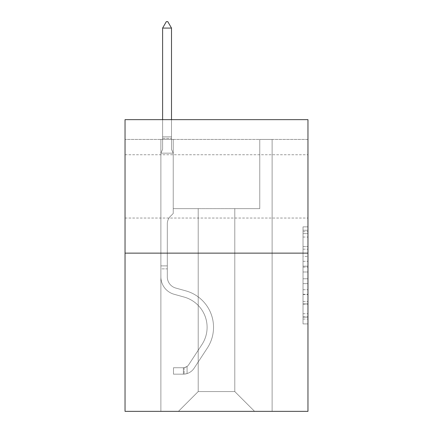 <?xml version="1.0" encoding="UTF-8"?>
<svg xmlns="http://www.w3.org/2000/svg" width="433" height="433" viewBox="0 0 433 433"><rect width="100%" height="100%" fill="white"/><g stroke="black" fill="none" stroke-linecap="round" stroke-linejoin="round"><path stroke-width="0.32" stroke-dasharray="2.17 1.62" d="M303.024 256.46L303.024 271.989L307.966 271.989L307.966 319.061L307.966 231.709L307.966 271.989L303.024 271.989L303.024 230.253L303.024 323.916L303.024 226.854L303.024 317.124L307.966 317.124L303.024 317.124L307.966 317.124L303.024 317.124L303.024 301.59L303.024 323.916L307.966 323.916L307.966 226.854L307.966 316.88L307.966 278.782L303.024 278.782L307.966 278.782L307.966 301.59L307.966 233.647L303.024 233.647L307.966 233.647L307.966 323.916L307.966 231.709L307.966 323.916L303.024 323.916L303.024 226.854L307.966 226.854L307.966 231.709L307.966 226.854L307.966 231.709L307.966 226.854L307.966 230.253L307.966 226.854L303.024 226.854L303.024 233.647L307.966 233.647L303.024 233.647L303.024 256.46L307.966 256.46M307.966 186.39L307.966 154.749L307.966 186.39M125.034 186.39L125.034 154.749L125.034 186.39M307.966 266.165L307.966 261.31L307.966 266.165L303.024 266.165L303.024 246.631L303.024 304.139L303.024 289.704L307.966 289.704L303.024 289.704L303.024 323.916L307.966 323.916L303.024 323.916L307.966 323.916L303.024 323.916L303.024 226.854L307.966 226.854L303.024 226.854L307.966 226.854L303.024 226.854L303.024 266.165L307.966 266.165M307.966 139.421L307.966 119.643L125.034 119.643L307.966 119.643L307.966 411.35L125.034 411.35L125.034 253.137L307.966 253.137L125.034 253.137L125.034 119.643L307.966 119.643L307.966 139.421L125.034 139.421L307.966 139.421M254.572 411.35L272.124 411.35L272.124 139.421L259.762 139.421L259.762 208.641L234.794 208.641L234.794 391.573L254.572 411.35L272.124 411.35L272.124 139.421L259.762 139.421L259.762 208.641L234.794 208.641L234.794 391.573L198.206 391.573L198.206 208.641L198.206 391.573L198.206 208.641L198.206 391.573L198.206 208.641L234.794 208.641L234.794 391.573L254.572 411.35L272.124 411.35L272.124 139.421L259.762 139.421L259.762 208.641L234.794 208.641L234.794 391.573L254.572 411.35L272.124 411.35L272.124 139.421L259.762 139.421L259.762 208.641L234.794 208.641L234.794 391.573L254.572 411.35L272.124 411.35L272.124 139.421L259.762 139.421L259.762 208.641L234.794 208.641L234.794 391.573L254.572 411.35L272.124 411.35L272.124 139.421L259.762 139.421L259.762 208.641L234.794 208.641L234.794 391.573L254.572 411.35L272.124 411.35L272.124 139.421L259.762 139.421L259.762 208.641L234.794 208.641L234.794 391.573L254.572 411.35L272.124 411.35L272.124 139.421L259.762 139.421L259.762 208.641L234.794 208.641L234.794 391.573L254.572 411.35L272.124 411.35L272.124 139.421L259.762 139.421L259.762 208.641L234.794 208.641L234.794 391.573L254.572 411.35L272.124 411.35L272.124 139.421L259.762 139.421L259.762 208.641L234.794 208.641L234.794 391.573L254.572 411.35L272.124 411.35L272.124 139.421L259.762 139.421L259.762 208.641L234.794 208.641L234.794 391.573L254.572 411.35L178.428 411.35L272.124 411.35L272.124 139.421L259.762 139.421L259.762 208.641L234.794 208.641L234.794 391.573L254.572 411.35L234.794 391.573L234.794 208.641L173.238 208.641L173.238 139.421L160.876 139.421L160.876 411.35L178.428 411.35L198.206 391.573L198.206 208.641L173.238 208.641L173.238 139.421L160.876 139.421L160.876 411.35L178.428 411.35L198.206 391.573L198.206 208.641L173.238 208.641L173.238 139.421L160.876 139.421L160.876 411.35L178.428 411.35L198.206 391.573L198.206 208.641L173.238 208.641L173.238 139.421L160.876 139.421L160.876 411.35L178.428 411.35L198.206 391.573L198.206 208.641L173.238 208.641L173.238 139.421L160.876 139.421L160.876 411.35L178.428 411.35L198.206 391.573L198.206 208.641L173.238 208.641L173.238 139.421L160.876 139.421L160.876 411.35L178.428 411.35L198.206 391.573L198.206 208.641L173.238 208.641L173.238 139.421L160.876 139.421L160.876 411.35L178.428 411.35L198.206 391.573L198.206 208.641L173.238 208.641L173.238 139.421L160.876 139.421L160.876 411.35L178.428 411.35L198.206 391.573L198.206 208.641L173.238 208.641L173.238 139.421L160.876 139.421L160.876 411.35L178.428 411.35L198.206 391.573L234.794 391.573L254.572 411.35M160.876 411.35L178.428 411.35L198.206 391.573L198.206 208.641L173.238 208.641L173.238 139.421L160.876 139.421L160.876 411.35L178.428 411.35L198.206 391.573L178.428 411.35L198.206 391.573L178.428 411.35L160.876 411.35L160.876 139.421L160.876 411.35M173.238 139.421L160.876 139.421L173.238 139.421L173.238 208.641L173.238 139.421M125.034 139.421L125.034 119.643L125.034 139.421M198.206 208.641L173.238 208.641L198.206 208.641M125.034 253.137L307.966 253.137M303.024 271.989L307.966 271.989L303.024 271.989M303.024 230.253L303.024 226.854L303.024 230.253L307.966 230.253L303.024 230.253M303.024 303.896L303.024 283.637L303.024 303.896L307.966 303.896L303.024 303.896M303.024 283.637L303.024 278.782L307.966 278.782L303.024 278.782L303.024 283.637L307.966 283.637L303.024 283.637M303.024 246.631L303.024 233.647L303.024 246.631L307.966 246.631L303.024 246.631M303.024 226.854L307.966 226.854L303.024 226.854L303.024 231.709L303.024 226.854L307.966 226.854M303.024 323.916L307.966 323.916L303.024 323.916L303.024 319.061L303.024 323.916M160.876 268.861L160.876 153.163L173.238 153.163L173.238 213.485L170.45 216.273A10.744 10.744 0 0 0 167.306 223.866A10.744 10.744 0 0 1 170.45 216.273L173.238 213.485L173.238 153.163L171.506 149.407L171.506 138.349L171.506 149.407L173.238 153.163L173.238 213.485L170.45 216.273A10.744 10.744 0 0 0 167.306 223.866A10.744 10.744 0 0 1 170.45 216.273L173.238 213.485L173.238 153.163L171.506 149.407L171.506 136.85L171.506 149.407L173.238 153.163L173.238 213.485L170.45 216.273A10.744 10.744 0 0 0 167.306 223.866A10.744 10.744 0 0 1 170.45 216.273L173.238 213.485L173.238 153.163L171.506 149.407L171.506 28.08L171.506 149.407L173.238 153.163L173.238 213.485L170.45 216.273A10.744 10.744 0 0 0 167.306 223.866A10.744 10.744 0 0 1 170.45 216.273L173.238 213.485L173.238 153.163L171.506 149.407L171.506 28.08L162.608 28.08L162.608 149.407L160.876 153.163L173.238 153.163L173.238 213.485L170.45 216.273A10.744 10.744 0 0 0 167.306 223.866A10.744 10.744 0 0 1 170.45 216.273L173.238 213.485L173.238 153.163L171.506 149.407L173.238 153.163L173.238 213.485L170.45 216.273A10.744 10.744 0 0 0 167.306 223.866A10.744 10.744 0 0 1 170.45 216.273L173.238 213.485L173.238 153.163L171.506 149.407L171.506 138.349L171.506 149.407L173.238 153.163L160.876 153.163L162.608 149.407L162.608 28.08L171.506 28.08L167.798 21.65L166.315 21.65L167.798 21.65L166.315 21.65L162.608 28.08L162.608 149.407L160.876 153.163L173.238 153.163L160.876 153.163L162.608 149.407L162.608 28.08L171.506 28.08L167.798 21.65L166.315 21.65L162.608 28.08L162.608 149.407L160.876 153.163L173.238 153.163L160.876 153.163L162.608 149.407L162.608 28.08L171.506 28.08L171.506 138.349L171.506 28.08L162.608 28.08L162.608 149.407L160.876 153.163L173.238 153.163L160.876 153.163L162.608 149.407L162.608 28.08L171.506 28.08L167.798 21.65L166.315 21.65L167.798 21.65L166.315 21.65L162.608 28.08L162.608 149.407L160.876 153.163L173.238 153.163L160.876 153.163L162.608 149.407L162.608 28.08L171.506 28.08L167.798 21.65L166.315 21.65L162.608 28.08L171.506 28.08L171.506 149.407L171.506 28.08L162.608 28.08L166.315 21.65L167.798 21.65L171.506 28.08L167.798 21.65L166.315 21.65L162.608 28.08L171.506 28.08L171.506 149.407L173.238 153.163L160.876 153.163L162.608 149.407L160.876 153.163L160.876 276.876A18.045 18.045 0 0 0 174.077 294.256A18.045 18.045 0 0 1 160.876 276.876L160.876 153.163L160.876 276.876A18.045 18.045 0 0 0 174.077 294.256A18.045 18.045 0 0 1 160.876 276.876L160.876 153.163L160.876 276.876A18.045 18.045 0 0 0 174.077 294.256A18.045 18.045 0 0 1 160.876 276.876L160.876 153.163L160.876 276.876A18.045 18.045 0 0 0 174.077 294.256L184.139 297.065L174.077 294.256A18.045 18.045 0 0 1 160.876 276.876L160.876 153.163L160.876 276.876A18.045 18.045 0 0 0 174.077 294.256A18.045 18.045 0 0 1 160.876 276.876L160.876 153.163L160.876 276.876L160.876 268.861L167.306 268.861L167.306 265.894L160.876 265.894L167.306 265.894L167.306 276.876L167.306 223.866L167.306 276.876A11.621 11.621 0 0 0 175.803 288.069A11.621 11.621 0 0 1 167.306 276.876L167.306 223.866L167.306 276.876L167.306 265.894L160.876 265.894L167.306 265.894L167.306 276.876A11.621 11.621 0 0 0 175.803 288.069A11.621 11.621 0 0 1 167.306 276.876L167.306 223.866L167.306 276.876A11.621 11.621 0 0 0 175.803 288.069A11.621 11.621 0 0 1 167.306 276.876L167.306 223.866L167.306 276.876L167.306 265.894L160.876 265.894L167.306 265.894L167.306 276.876A11.621 11.621 0 0 0 175.803 288.069L185.865 290.873L175.803 288.069A11.621 11.621 0 0 1 167.306 276.876L167.306 223.866L167.306 276.876A11.621 11.621 0 0 0 175.803 288.069A11.621 11.621 0 0 1 167.306 276.876L167.306 223.866L167.306 276.876L167.306 268.861L160.876 268.861M183.376 374.166A13.104 13.104 0 0 0 194.081 368.256L207.337 348.051A37.823 37.823 0 0 0 185.865 290.873L175.803 288.069A11.621 11.621 0 0 1 167.306 276.876A11.621 11.621 0 0 0 175.803 288.069L185.865 290.873L175.803 288.069A11.621 11.621 0 0 1 167.306 276.876A11.621 11.621 0 0 0 175.803 288.069A11.621 11.621 0 0 1 167.306 276.876A11.621 11.621 0 0 0 175.803 288.069L185.865 290.873A37.823 37.823 0 0 1 207.337 348.051A37.823 37.823 0 0 0 185.865 290.873L175.803 288.069A11.621 11.621 0 0 1 167.306 276.876A11.621 11.621 0 0 0 175.803 288.069L185.865 290.873L175.803 288.069A11.621 11.621 0 0 1 167.306 276.876A11.621 11.621 0 0 0 175.803 288.069A11.621 11.621 0 0 1 167.306 276.876A11.621 11.621 0 0 0 175.803 288.069L185.865 290.873L175.803 288.069A11.621 11.621 0 0 1 167.306 276.876A11.621 11.621 0 0 0 175.803 288.069L185.865 290.873A37.823 37.823 0 0 1 207.337 348.051A37.823 37.823 0 0 0 185.865 290.873L175.803 288.069L185.865 290.873A37.823 37.823 0 0 1 207.337 348.051L194.081 368.256L207.337 348.051A37.823 37.823 0 0 0 185.865 290.873L175.803 288.069L185.865 290.873A37.823 37.823 0 0 1 207.337 348.051A37.823 37.823 0 0 0 185.865 290.873L175.803 288.069L185.865 290.873A37.823 37.823 0 0 1 207.337 348.051A37.823 37.823 0 0 0 185.865 290.873L175.803 288.069L185.865 290.873A37.823 37.823 0 0 1 207.337 348.051L194.081 368.256L207.337 348.051A37.823 37.823 0 0 0 185.865 290.873A37.823 37.823 0 0 1 207.337 348.051A37.823 37.823 0 0 0 185.865 290.873A37.823 37.823 0 0 1 207.337 348.051L194.081 368.256A13.104 13.104 0 0 1 187.083 373.56A13.104 13.104 0 0 0 194.081 368.256L207.337 348.051A37.823 37.823 0 0 0 185.865 290.873A37.823 37.823 0 0 1 207.337 348.051L194.081 368.256L207.337 348.051A37.823 37.823 0 0 0 185.865 290.873A37.823 37.823 0 0 1 207.337 348.051A37.823 37.823 0 0 0 185.865 290.873A37.823 37.823 0 0 1 207.337 348.051L194.081 368.256L207.337 348.051A37.823 37.823 0 0 0 185.865 290.873A37.823 37.823 0 0 1 207.337 348.051L194.081 368.256A13.104 13.104 0 0 1 187.083 373.56C183.273 374.366 183.273 374.366 187.083 373.56C183.273 374.366 183.273 374.366 187.083 373.56A13.104 13.104 0 0 0 194.081 368.256L207.337 348.051L194.081 368.256A13.104 13.104 0 0 1 187.083 373.56C183.273 374.366 183.273 374.366 187.083 373.56C183.273 374.366 183.273 374.366 187.083 373.56A13.104 13.104 0 0 0 194.081 368.256L207.337 348.051L194.081 368.256A13.104 13.104 0 0 1 187.083 373.56C183.273 374.366 183.273 374.366 187.083 373.56C183.273 374.366 183.273 374.366 187.083 373.56A13.104 13.104 0 0 0 194.081 368.256L207.337 348.051L194.081 368.256A13.104 13.104 0 0 1 187.083 373.56C183.273 374.366 183.273 374.366 187.083 373.56C183.273 374.366 183.273 374.366 187.083 373.56A13.104 13.104 0 0 0 194.081 368.256L207.337 348.051L194.081 368.256A13.104 13.104 0 0 1 187.083 373.56C183.273 374.366 183.273 374.366 187.083 373.56C183.273 374.366 183.273 374.366 187.083 373.56A13.104 13.104 0 0 0 194.081 368.256A13.104 13.104 0 0 1 183.376 374.166L183.376 367.736A6.674 6.674 0 0 0 188.707 364.727L201.962 344.527A31.398 31.398 0 0 0 184.139 297.065L174.077 294.256A18.045 18.045 0 0 1 160.876 276.876A18.045 18.045 0 0 0 174.077 294.256L184.139 297.065A31.398 31.398 0 0 1 201.962 344.527A31.398 31.398 0 0 0 184.139 297.065L174.077 294.256A18.045 18.045 0 0 1 160.876 276.876A18.045 18.045 0 0 0 174.077 294.256A18.045 18.045 0 0 1 160.876 276.876A18.045 18.045 0 0 0 174.077 294.256L184.139 297.065L174.077 294.256A18.045 18.045 0 0 1 160.876 276.876A18.045 18.045 0 0 0 174.077 294.256L184.139 297.065L174.077 294.256A18.045 18.045 0 0 1 160.876 276.876A18.045 18.045 0 0 0 174.077 294.256A18.045 18.045 0 0 1 160.876 276.876A18.045 18.045 0 0 0 174.077 294.256L184.139 297.065A31.398 31.398 0 0 1 201.962 344.527A31.398 31.398 0 0 0 184.139 297.065L174.077 294.256A18.045 18.045 0 0 1 160.876 276.876A18.045 18.045 0 0 0 174.077 294.256L184.139 297.065A31.398 31.398 0 0 1 201.962 344.527L188.707 364.727L201.962 344.527A31.398 31.398 0 0 0 184.139 297.065L174.077 294.256L184.139 297.065A31.398 31.398 0 0 1 201.962 344.527A31.398 31.398 0 0 0 184.139 297.065L174.077 294.256L184.139 297.065A31.398 31.398 0 0 1 201.962 344.527A31.398 31.398 0 0 0 184.139 297.065L174.077 294.256L184.139 297.065A31.398 31.398 0 0 1 201.962 344.527L188.707 364.727L201.962 344.527A31.398 31.398 0 0 0 184.139 297.065A31.398 31.398 0 0 1 201.962 344.527A31.398 31.398 0 0 0 184.139 297.065A31.398 31.398 0 0 1 201.962 344.527L188.707 364.727A6.674 6.674 0 0 1 187.083 366.442C183.338 368.164 183.338 368.164 187.083 366.442C183.338 368.164 183.338 368.164 187.083 366.442A6.674 6.674 0 0 0 188.707 364.727L201.962 344.527A31.398 31.398 0 0 0 184.139 297.065A31.398 31.398 0 0 1 201.962 344.527L188.707 364.727L201.962 344.527A31.398 31.398 0 0 0 184.139 297.065A31.398 31.398 0 0 1 201.962 344.527A31.398 31.398 0 0 0 184.139 297.065A31.398 31.398 0 0 1 201.962 344.527L188.707 364.727L201.962 344.527A31.398 31.398 0 0 0 184.139 297.065A31.398 31.398 0 0 1 201.962 344.527L188.707 364.727A6.674 6.674 0 0 1 187.083 366.442C183.338 368.164 183.338 368.164 187.083 366.442C183.338 368.164 183.338 368.164 187.083 366.442A6.674 6.674 0 0 0 188.707 364.727L201.962 344.527L188.707 364.727A6.674 6.674 0 0 1 187.083 366.442C183.338 368.164 183.338 368.164 187.083 366.442C183.338 368.164 183.338 368.164 187.083 366.442A6.674 6.674 0 0 0 188.707 364.727L201.962 344.527L188.707 364.727A6.674 6.674 0 0 1 187.083 366.442C183.338 368.164 183.338 368.164 187.083 366.442C183.338 368.164 183.338 368.164 187.083 366.442A6.674 6.674 0 0 0 188.707 364.727L201.962 344.527L188.707 364.727A6.674 6.674 0 0 1 187.083 366.442C183.338 368.164 183.338 368.164 187.083 366.442C183.338 368.164 183.338 368.164 187.083 366.442A6.674 6.674 0 0 0 188.707 364.727L201.962 344.527L188.707 364.727A6.674 6.674 0 0 1 187.083 366.442C183.338 368.164 183.338 368.164 187.083 366.442C183.338 368.164 183.338 368.164 187.083 366.442A6.674 6.674 0 0 0 188.707 364.727A6.674 6.674 0 0 1 183.376 367.736L183.376 374.166L173.487 374.172L183.376 374.166A13.104 13.104 0 0 0 194.081 368.256A13.104 13.104 0 0 1 183.376 374.166L183.376 367.736L173.487 367.741L183.376 367.736A6.674 6.674 0 0 0 188.707 364.727A6.674 6.674 0 0 1 183.376 367.736L183.376 374.166L173.487 374.172L173.487 367.741L173.487 374.172L183.376 374.166A13.104 13.104 0 0 0 194.081 368.256A13.104 13.104 0 0 1 183.376 374.166L183.376 367.736L173.487 367.741L183.376 367.736A6.674 6.674 0 0 0 188.707 364.727A6.674 6.674 0 0 1 183.376 367.736L183.376 374.166L173.487 374.172L173.487 367.741L173.487 374.172L183.376 374.166A13.104 13.104 0 0 0 194.081 368.256A13.104 13.104 0 0 1 183.376 374.166L183.376 367.736L173.487 367.741L183.376 367.736A6.674 6.674 0 0 0 188.707 364.727A6.674 6.674 0 0 1 183.376 367.736L183.376 374.166L173.487 374.172L173.487 367.741L173.487 374.172L183.376 374.166A13.104 13.104 0 0 0 194.081 368.256A13.104 13.104 0 0 1 183.376 374.166L183.376 367.736L173.487 367.741L183.376 367.736A6.674 6.674 0 0 0 188.707 364.727A6.674 6.674 0 0 1 183.376 367.736L183.376 374.166L173.487 374.172L173.487 367.741L173.487 374.172L183.376 374.166A13.104 13.104 0 0 0 194.081 368.256A13.104 13.104 0 0 1 183.376 374.166L183.376 367.736L173.487 367.741L183.376 367.736A6.674 6.674 0 0 0 188.707 364.727A6.674 6.674 0 0 1 183.376 367.736L183.376 374.166L173.487 374.172L173.487 367.741L173.487 374.172L183.376 374.166M171.506 28.08L167.798 21.65L171.506 28.08L171.506 136.85L171.506 28.08L162.608 28.08L166.315 21.65L162.608 28.08L166.315 21.65L167.798 21.65L171.506 28.08L167.798 21.65L171.506 28.08L171.506 119.643M162.608 28.08L166.315 21.65L162.608 28.08L162.608 149.407L162.608 136.85L171.506 136.85L162.608 136.85L171.506 136.85L162.608 136.85L171.506 136.85L162.608 136.85L171.506 136.85L162.608 136.85L171.506 136.85L162.608 136.85L171.506 136.85L162.608 136.85L162.608 119.643M173.487 367.741L183.127 367.741L173.487 367.741L173.487 374.172L173.487 367.741M187.083 373.56C183.273 374.366 183.273 374.366 187.083 373.56C183.273 374.366 183.273 374.366 187.083 373.56L187.083 366.442L187.083 373.56M303.024 301.59L307.966 301.59L303.024 301.59M303.024 294.31L307.966 294.31M303.024 249.181L307.966 249.181L303.024 249.181M303.024 231.709L307.966 231.709M303.024 319.061L307.966 319.061M303.024 313.725L307.966 313.725M303.024 237.046L307.966 237.046M303.024 267.134L307.966 267.134L303.024 267.134M303.024 294.554L307.966 294.554L303.024 294.554M303.024 304.139L307.966 304.139L303.024 304.139M303.024 261.31L307.966 261.31L303.024 261.31M162.608 138.349L171.506 138.349L162.608 138.349M125.034 154.749L307.966 154.749L125.034 154.749M125.034 218.032L307.966 218.032L125.034 218.032M303.024 316.88L307.966 316.88M303.024 317.124L307.966 317.124M303.024 233.647L307.966 233.647M184.117 367.671L184.117 374.134L184.117 367.671"/><path stroke-width="0.65" d="M307.966 253.137L307.966 119.643L125.034 119.643L125.034 411.35L307.966 411.35L307.966 253.137L125.034 253.137M171.506 28.08L167.798 21.65L166.315 21.65L162.608 28.08L171.506 28.08L171.506 119.643M162.608 28.08L162.608 119.643"/></g></svg>
